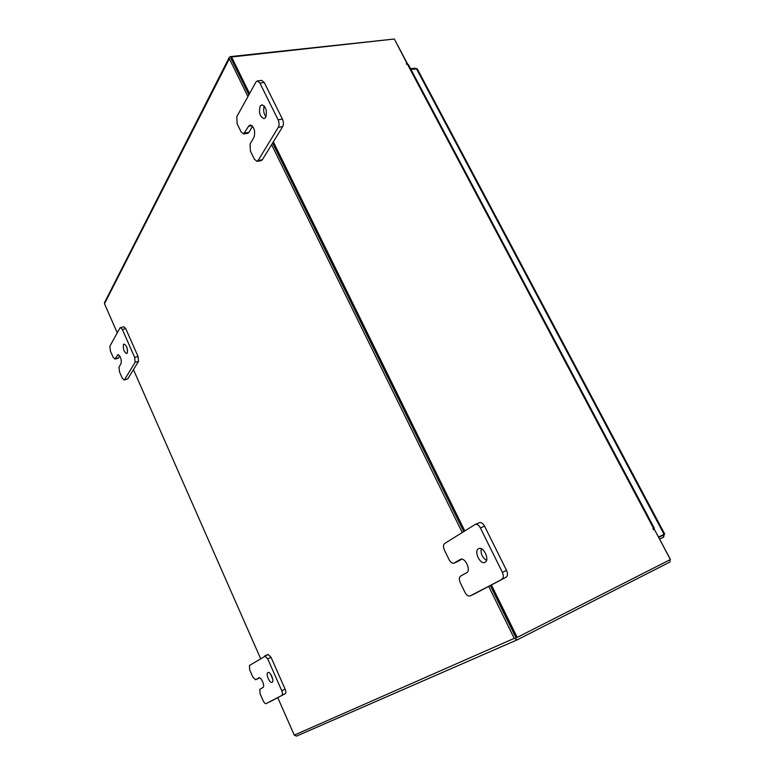 <?xml version="1.0" encoding="UTF-8"?>
<svg xmlns="http://www.w3.org/2000/svg" width="775" height="775" viewBox="0 0 775 775"><rect width="100%" height="100%" fill="white"/><g stroke="black" fill="none" stroke-linecap="round" stroke-linejoin="round"><path stroke-width="1.16" d="M265.961 116.841C263.636 113.47 263.074 109.847 264.265 105.952M265.709 117.345L264.043 118.643C259.896 116.734 258.598 112.549 260.168 106.107L261.873 104.77C266.028 106.727 267.317 110.922 265.709 117.345M257 161.345L254.345 159.146L250.393 151.018L250.073 143.966L254.016 137.252C255.517 130.994 254.248 126.906 250.199 124.988L248.63 126.228L243.592 133.93L241.054 131.808L237.15 123.777L236.792 116.686L255.973 82.014L257.319 80.929L261.679 80.387L264.246 82.489L282.458 119.156C283.65 121.975 283.728 124.455 282.701 126.596L262.338 159.766L261.214 160.628L257 161.345L258.114 160.483L262.338 159.766M264.246 82.489L259.887 83.041L278.099 119.796L282.458 119.156M282.701 126.596L278.361 127.265L258.114 160.483M278.361 127.265C279.378 125.114 279.291 122.624 278.099 119.796M259.887 83.041L257.319 80.929M252.553 126.17L248.969 132.37L247.806 133.281L243.592 133.93M127.565 350.281L126.509 346.444M127.236 353.071L126.674 353.545C123.952 351.947 122.886 348.944 123.477 344.526L124.048 344.032C126.771 345.65 127.836 348.663 127.236 353.071M124.126 380.031L122.188 378.026L119.476 371.816L118.992 367.088L121.084 363.533C121.656 359.213 120.6 356.248 117.945 354.65L114.933 359.067L113.053 357.11L110.37 350.959L109.866 346.212L119.98 327.922L123.826 326.701L125.744 328.648L138.047 356.49L138.512 361.392L127.817 378.81L124.126 380.031L127.817 378.81M125.744 328.648L122.353 329.482L134.656 357.382L138.047 356.49M138.512 361.392L135.131 362.283L124.513 379.711M135.131 362.283L134.656 357.382M122.353 329.482L120.435 327.525M119.747 355.938L118.226 358.205L114.933 359.067M486.535 560.422C482.302 557.622 480.539 553.728 481.256 548.739M485.131 562.282L484.927 562.388C480.151 564.927 473.632 551.161 478.456 548.758L478.718 548.623C483.484 546.084 490.023 559.967 485.131 562.282M506.133 577.201L470.057 595.975C468.265 596.459 466.569 595.258 464.981 592.371L460.253 582.645C458.945 579.535 459.023 577.375 460.505 576.164L466.695 572.667C471.345 570.477 465.01 556.915 460.486 559.347L453.947 563.154C452.222 563.599 450.595 562.437 449.083 559.676L444.414 550.076C443.126 547.005 443.193 544.825 444.618 543.537L474.968 524.578L479.434 522.66C481.275 522.176 482.99 523.348 484.569 526.157L506.53 570.381C507.925 573.655 507.79 575.922 506.133 577.201L474.048 594.115M484.569 526.157L480.374 527.949L502.355 572.308L506.53 570.381M501.967 579.138C503.614 577.869 503.75 575.592 502.355 572.308M480.374 527.949C478.785 525.13 477.08 523.958 475.24 524.433M461.784 559.163L457.851 561.42M272.752 679.21L270.591 674.114M272.151 682.31L272.093 682.339C269.739 683.705 265.418 673.688 267.859 672.555L267.937 672.516C270.281 671.14 274.621 681.225 272.151 682.31M285.287 693.673L266.087 703.623C265.157 703.807 264.178 702.828 263.151 700.697L260.061 693.635L259.828 689.256L262.957 687.493C265.341 686.447 261.088 676.536 258.831 677.863L255.614 679.752L252.757 676.904L249.695 669.91L249.443 665.493L268.073 654.458L271.047 657.326L285.103 689.14C286.023 691.465 286.082 692.976 285.287 693.673L269.332 702.082M271.047 657.326L267.695 658.827L281.761 690.709L285.103 689.14M281.955 695.252C282.739 694.555 282.681 693.044 281.761 690.709M267.695 658.827L264.73 655.95M259.567 677.854L258.821 678.28M264.817 655.921L268.073 654.458M416.078 68.636L414.548 68.21L414.858 68.801M410.576 68.723L414.548 68.21M664.136 534.324L658.537 537.027L664.136 534.324L663.71 537.104L662.896 534.895M410.895 69.314L417.279 68.898M663.71 537.104L659.641 539.1M658.702 537.337L662.78 535.36L658.711 537.356M394.756 39.806L407.495 64.393L408.454 64.722M407.708 64.093L406.982 64.18M654.672 529.887L670.268 559.143L669.852 562.059L517.245 639.84L514.232 638.358L488.696 586.394M247.932 96.536L229.352 58.726L229.371 57.176L230.417 56.614L393.855 39.07M517.128 639.879L296.496 736.114L294.267 735.126L277.77 697.636M260.574 658.547L133.465 369.617M117.277 332.824L104.489 303.771L104.577 302.502L229.216 57.486M271.599 144.683L462.22 532.541M231.057 58.309L248.891 94.812L230.911 58.251L231.56 56.992L249.569 93.591M272.616 143.026L463.741 531.592L272.616 143.026M491.408 584.97L517.206 637.379L516.024 637.893L490.284 585.561L516.295 637.757M652.879 528.879L654.294 528.172L652.967 528.802L653.451 529.703L654.342 529.267L670.394 559.55L517.206 637.379M406.768 64.48L407.379 63.618L394.339 39.021L231.56 56.992M407.379 63.618L406.284 63.812L407.524 64.383L653.635 528.482M273.333 141.864L464.806 530.923M244.745 133.009L248.969 132.37M252.108 125.705L248.63 126.228M115.33 358.718L118.633 357.866M118.662 354.795L117.403 355.115M470.134 595.936L474.203 594.038M454.121 563.067L458.209 561.255M460.728 559.25L460.243 559.463M255.663 679.723L258.937 678.222M416.398 68.597L664.059 534.333M294.267 735.126L514.232 638.358M229.352 58.726L104.489 303.771M470.057 595.975L474.126 594.076M453.947 563.154L458.035 561.352M255.614 679.752L258.879 678.251M664.698 534.033L417.221 68.781M517.206 639.85L296.496 736.114M408.386 64.587L654.294 528.172"/></g></svg>
